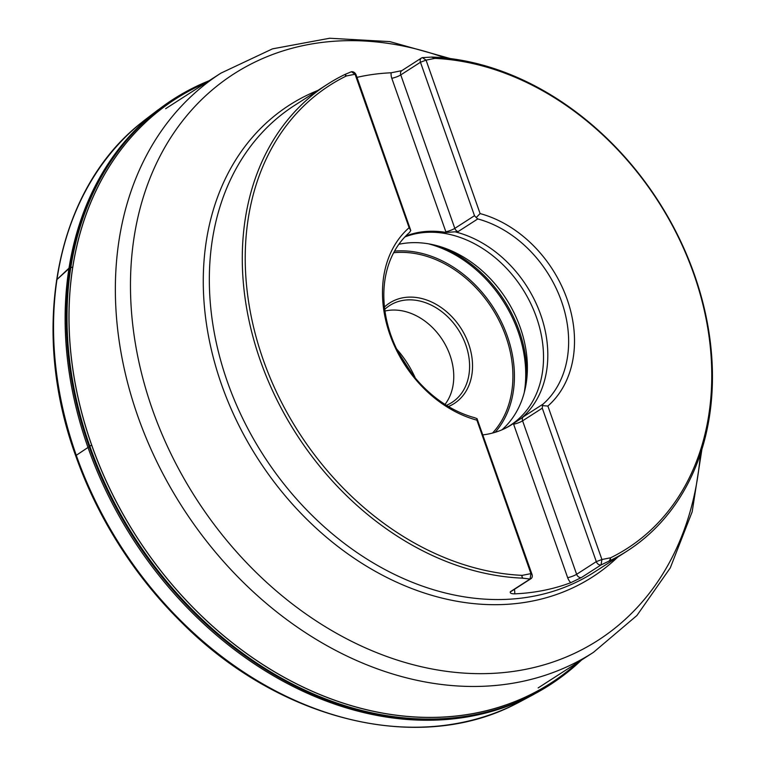 <?xml version="1.0" encoding="UTF-8"?>
<svg xmlns="http://www.w3.org/2000/svg" width="765" height="765" viewBox="0 0 765 765"><rect width="100%" height="100%" fill="white"/><g stroke="black" fill="none" stroke-linecap="round" stroke-linejoin="round"><path stroke-width="1.15" d="M609.476 560.888A277.341 215.233 57.3 0 0 627.396 550.867A277.341 215.233 57.3 0 0 694.343 274.463A277.341 215.233 57.3 0 0 432.053 57.059L434.797 58.389A275.209 213.578 57.3 0 1 693.807 274.071A275.209 213.578 57.3 0 1 610.661 557.771L609.476 560.888L601.051 564.924L601.921 559.511L547.874 406.043A113.277 87.908 -122.7 0 0 567.123 299.258A113.277 87.908 -122.7 0 0 480.104 213.588L426.057 60.129L434.797 58.389M522.686 578.149L521.921 576.6L522.199 575.356A275.209 213.578 57.3 0 1 263.189 359.684A275.209 213.578 57.3 0 1 346.344 75.974L345.254 74.31A277.341 215.233 57.3 0 0 327.344 84.341A277.341 215.233 57.3 0 0 264.948 372.947A277.341 215.233 57.3 0 0 522.686 578.149L530.069 579.038L510.379 591.699C509.796 593.114 511.23 593.831 514.673 593.85A277.341 215.233 57.3 0 0 570.747 582.701L581.362 577.585L601.051 564.924A4.265 3.309 57.3 0 1 596.317 561.625L601.921 559.511L610.661 557.771M345.254 74.31L351.422 71.738L355.075 74.243L409.122 227.702A113.277 87.908 57.3 0 0 389.873 334.496A113.277 87.908 57.3 0 0 476.891 420.157L530.939 573.626L522.199 575.356M432.053 57.059L422.404 57.624A4.265 3.309 57.3 0 0 421.486 57.997A4.265 3.309 57.3 0 0 420.463 62.242L400.764 74.913A4.265 3.309 57.3 0 1 401.797 70.657L391.173 72.79A277.341 215.233 57.3 0 0 356.978 77.37M346.344 75.974L355.075 74.243L356.155 75.027A4.265 3.309 57.3 0 0 351.422 71.738M476.891 420.157A113.277 87.908 -122.7 0 1 389.873 334.496A113.277 87.908 -122.7 0 1 409.122 227.702L410.786 230.542L409.466 232.512A109.013 84.599 57.3 0 0 390.944 335.29A109.013 84.599 57.3 0 0 474.692 417.728L477.025 418.637L476.891 420.157M405.708 236.079A108.611 84.284 -122.7 0 1 446.091 232.455L458.092 231.594L477.781 218.933L476.203 217.537L480.095 213.588A113.277 87.908 57.3 0 1 567.123 299.258A113.277 87.908 57.3 0 1 547.874 406.052L547.874 406.043M446.091 232.455L445.852 231.766L446.119 232.455M570.747 582.701A11.092 8.606 -122.7 0 1 567.668 577.68L513.382 423.533A108.611 84.284 -122.7 0 1 503.695 429.05A108.611 84.284 -122.7 0 1 482.878 434.883M513.382 423.533L513.621 424.221A6.828 1.262 160.6 0 0 522.591 420.836A4.265 3.309 -122.7 0 1 523.308 416.81L543.007 404.149L542.442 405.632L547.874 406.052M543.007 404.149A109.013 84.599 57.3 0 0 561.52 301.372A109.013 84.599 57.3 0 0 477.781 218.933M523.308 416.81L521.175 418.407A109.013 84.599 57.3 0 0 540.702 314.769A109.013 84.599 57.3 0 0 455.51 231.948M503.016 429.356A108.401 84.121 57.3 0 0 510.293 425.311A108.401 84.121 57.3 0 0 517.035 420.329A108.401 84.121 57.3 0 0 524.082 291.302A108.401 84.121 57.3 0 0 404.867 236.949M521.175 418.407L513.401 423.523M501.897 429.844A108.401 84.121 57.3 0 0 527.028 376.37A108.401 84.121 57.3 0 0 444.494 248.042A108.401 84.121 57.3 0 0 398.833 244.303M384.47 307.023A59.737 46.359 -122.7 0 1 460.903 328.185A59.737 46.359 -122.7 0 1 448.462 406.521M446.464 405.316A57.605 44.705 57.3 0 0 451.943 402.438A57.605 44.705 57.3 0 0 458.378 329.811A57.605 44.705 57.3 0 0 389.624 305.551A57.605 44.705 57.3 0 0 384.738 309.347M384.967 311.039A57.605 44.705 -122.7 0 1 450.002 355.228A57.605 44.705 -122.7 0 1 445.02 404.398M522.791 578.273L521.921 576.6M532.01 574.419L530.939 573.626L530.069 579.038A4.265 3.309 57.3 0 0 530.986 578.665A4.265 3.309 57.3 0 0 532.01 574.419L477.025 418.637M609.064 561.118L610.537 558.986M542.442 405.632L542.28 408.166L596.317 561.625L576.628 574.295A6.828 1.262 -19.4 0 1 567.668 577.68M410.786 230.542L356.155 75.027M422.404 57.624L426.057 60.129L420.463 62.242L474.501 215.711L476.203 217.537M431.584 57.165L434.042 57.805M345.321 74.31L345.436 75.429M69.567 267.607L71.374 267.482M70.131 267.568L56.926 279.55L68.965 268.171L70.629 267.54M72.685 267.195L70.753 267.53L72.685 267.195M56.897 279.579L56.495 280.277L56.897 279.579M75.678 455.711L91.666 444.991A347.138 269.395 -122.7 0 1 205.728 82.907M518.135 702.729A346.899 269.213 -122.7 0 1 515.476 704.087L520.774 701.342A346.908 269.213 -122.7 0 1 76.184 455.032L76.184 455.032A346.908 269.213 -122.7 0 1 146.191 118.938L157.781 110.084L182.921 93.416A348.151 270.179 -122.7 0 1 183.141 93.292M578.244 662.117A347.138 269.395 -122.7 0 1 91.666 444.991M578.426 662.012A347.176 269.423 -122.7 0 1 91.618 445.01A347.176 269.423 -122.7 0 1 205.9 82.802M581.658 659.927L576.944 664.278A348.094 270.141 -122.7 0 1 89.725 445.909A348.094 270.141 -122.7 0 1 203.222 83.203L209.132 80.717M568.452 671.488A348.113 270.15 -122.7 0 1 559.645 678.211A348.113 270.15 -122.7 0 1 89.591 445.995A348.113 270.15 -122.7 0 1 183.361 93.158A348.113 270.15 -122.7 0 1 193.143 87.937M559.435 678.364A348.151 270.179 -122.7 0 1 559.234 678.517A348.151 270.179 -122.7 0 1 89.046 446.33A348.151 270.179 -122.7 0 1 182.921 93.416L203.222 83.203M520.774 701.342L533.635 694.477A348.123 270.16 -122.7 0 1 87.86 447.104A348.123 270.16 -122.7 0 1 157.781 110.084M180.769 621.62A346.048 268.553 -122.7 0 1 77.714 461.381C100.435 522.275 134.793 575.682 180.769 621.62C278.173 720.2 417.805 754.902 515.476 704.087A346.899 269.213 -122.7 0 1 76.156 455.051A346.899 269.213 -122.7 0 1 141.506 122.62A346.899 269.213 -122.7 0 1 143.839 120.765M75.649 455.672L77.714 461.381A346.048 268.553 -122.7 0 1 75.649 455.672C29.07 327.659 56.113 189.443 141.506 122.62L146.191 118.938M77.236 460.061A345.914 268.448 -122.7 0 1 76.156 457.068M327.344 84.341L294.372 105.541A277.341 215.233 57.3 0 0 263.37 455.232A277.341 215.233 57.3 0 0 594.424 572.067L627.396 550.867M165.642 108.687L220.932 73.134A344.336 267.214 57.3 0 0 182.443 507.281A344.336 267.214 57.3 0 0 593.458 652.344L636.91 615.509L670.274 567.907L692.182 511.766L701.868 449.552M445.421 58.016A336.715 261.305 57.3 0 0 152.436 409.533A336.715 261.305 57.3 0 0 460.262 672.827A336.715 261.305 57.3 0 0 700.319 454.334M617.871 556.997A280.392 217.595 -122.7 0 1 221.573 384.652A280.392 217.595 -122.7 0 1 317.819 90.461M441.319 246.961A116.117 90.117 -122.7 0 1 519.244 331.035A116.117 90.117 -122.7 0 1 526.693 379.708M394.52 251.13A108.726 84.379 -122.7 0 1 497.872 315.132A108.726 84.379 -122.7 0 1 495.175 432.302M524.235 392.636A116.003 90.021 57.3 0 0 428.534 243.834M492.536 433.047A107.358 83.318 57.3 0 0 496.934 316.509A107.358 83.318 57.3 0 0 393.659 252.727M396.643 349.003A89.601 69.538 -122.7 0 1 415.309 378.025M542.28 408.166L522.591 420.836L576.628 574.295A4.265 3.309 57.3 0 0 581.362 577.585M510.379 591.699A4.265 3.309 57.3 0 0 511.288 591.335L511.278 591.335M514.357 589.366A11.092 8.606 -122.7 0 1 514.673 593.85M391.804 78.298A6.828 1.262 -19.4 0 0 400.764 74.913L454.812 228.372A6.828 1.262 160.6 0 1 445.852 231.766L391.804 78.298A11.092 8.606 -122.7 0 1 391.173 72.79M458.092 231.594A4.265 3.309 57.3 0 1 454.812 228.372L474.501 215.711M533.635 694.477L559.234 678.517L576.944 664.278M538.168 687.898L593.458 652.344M220.932 73.134L272.464 48.864L329.629 38.25L389.806 41.606L450.422 58.599M511.288 591.335L530.986 578.665M401.797 70.657L421.486 57.997M398.374 352.493L412.861 375.003"/></g></svg>
